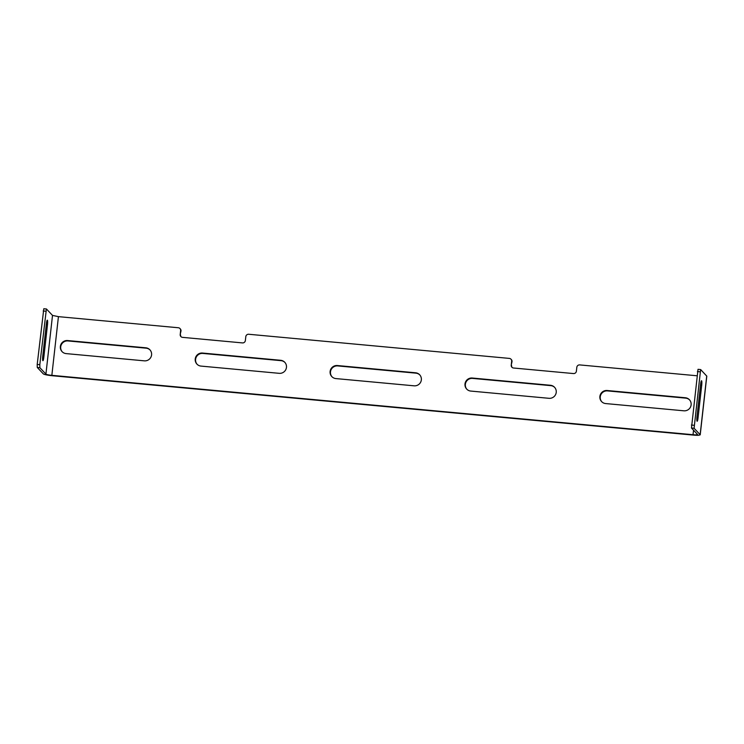 <?xml version="1.0" encoding="UTF-8"?>
<svg xmlns="http://www.w3.org/2000/svg" width="744" height="744" viewBox="0 0 744 744"><rect width="100%" height="100%" fill="white"/><g stroke="black" fill="none" stroke-linecap="round" stroke-linejoin="round"><path stroke-width="1.12" d="M698.067 369.331L700.671 369.573L706.8 376.148L700.216 434.849L698.607 435.268A7.942 1.014 -173.6 0 1 693.389 435.091L52.201 375.72A7.942 1.014 -173.6 0 1 46.361 374.874A7.942 1.014 -173.6 0 1 43.319 373.86L37.265 367.452L37.2 364.467L43.803 308.732L46.454 308.993L52.508 315.409L58.432 316.646L178.328 327.751A2.651 2.595 136.6 0 1 180.643 330.596L180.206 334.512A2.651 2.595 136.6 0 0 182.522 337.358L242.47 342.91A2.651 2.595 136.6 0 0 245.362 340.547L245.808 336.632A2.651 2.595 136.6 0 1 248.701 334.261L509.352 358.403A2.651 2.595 136.6 0 1 511.667 361.249L511.221 365.164A2.651 2.595 136.6 0 0 513.537 368.01L573.485 373.562A2.651 2.595 136.6 0 0 576.386 371.2L576.823 367.285A2.651 2.595 136.6 0 1 579.725 364.913L696.951 375.767M46.407 308.965L39.804 364.709L39.869 367.694L45.923 374.102A5.292 0.679 -173.6 0 0 47.951 374.781A5.292 0.679 -173.6 0 0 51.848 375.339L693.036 434.719A5.292 0.679 -173.6 0 0 696.514 434.831L697.537 434.44L691.483 428.033L694.087 428.274L700.141 434.682L706.726 375.99M47.486 324.682L43.822 357.287A3.971 0.586 -84.7 0 1 42.929 360.673A3.971 0.586 -84.7 0 1 42.761 356.153L46.416 323.547A3.971 0.586 -84.7 0 1 47.318 320.162A3.971 0.586 -84.7 0 1 47.486 324.682L46.305 324.57M335.907 378.584A6.622 6.491 136.6 0 1 330.122 371.451A6.622 6.491 136.6 0 1 337.367 365.537L415.561 372.781A6.622 6.491 136.6 0 1 421.346 379.905A6.622 6.491 136.6 0 1 414.101 385.82L335.907 378.584M201.02 366.094A6.622 6.491 136.6 0 1 195.235 358.961A6.622 6.491 136.6 0 1 202.489 353.047L280.674 360.291A6.622 6.491 136.6 0 1 286.459 367.415A6.622 6.491 136.6 0 1 279.214 373.33L201.02 366.094M66.142 353.605A6.622 6.491 136.6 0 1 60.357 346.472A6.622 6.491 136.6 0 1 67.602 340.557L145.796 347.801A6.622 6.491 136.6 0 1 151.581 354.925A6.622 6.491 136.6 0 1 144.327 360.84L66.142 353.605M470.943 391.084A6.622 6.491 136.6 0 1 465 383.941A6.622 6.491 136.6 0 1 472.105 378.017L550.448 385.271A6.622 6.491 136.6 0 1 556.233 392.395A6.622 6.491 136.6 0 1 548.988 398.31L470.943 391.084M605.672 403.564A6.622 6.491 136.6 0 1 599.887 396.44A6.622 6.491 136.6 0 1 607.141 390.516L685.205 397.742A6.622 6.491 136.6 0 1 691.12 404.885A6.622 6.491 136.6 0 1 683.996 410.818L605.672 403.564M179.964 328.541L180.318 328.913A2.651 2.595 136.6 0 1 180.997 330.978L180.206 334.512M510.979 359.194L511.342 359.566A2.651 2.595 136.6 0 1 512.021 361.631L511.221 365.164M512.095 367.397A2.651 2.595 136.6 0 1 511.584 365.537M181.071 336.744A2.651 2.595 136.6 0 1 180.56 334.884M332.01 376.789A6.622 6.491 136.6 0 1 337.729 365.918L415.915 373.153A6.622 6.491 136.6 0 1 419.821 374.948M197.123 364.3A6.622 6.491 136.6 0 1 202.842 353.428L281.037 360.663A6.622 6.491 136.6 0 1 284.933 362.458M62.236 351.81A6.622 6.491 136.6 0 1 67.955 340.938L146.15 348.173A6.622 6.491 136.6 0 1 150.046 349.968M466.888 389.279A6.622 6.491 136.6 0 1 472.459 378.389L550.802 385.643A6.622 6.491 136.6 0 1 554.699 387.438M601.775 401.769A6.622 6.491 136.6 0 1 607.495 390.898L685.559 398.124A6.622 6.491 136.6 0 1 689.586 399.928M698.021 369.312L691.483 428.033M694.087 428.274L700.625 369.554M696.979 416.742A3.971 0.586 95.3 0 0 697.147 421.253A3.971 0.586 95.3 0 0 698.049 417.868L701.704 385.262A3.971 0.586 95.3 0 0 701.536 380.742A3.971 0.586 95.3 0 0 700.634 384.127L696.979 416.742M43.199 310.983L45.803 311.224M52.508 315.409L45.923 374.102M37.2 364.467L39.804 364.709M37.265 367.452L39.869 367.694M43.822 357.287L42.659 357.185M58.432 316.646L51.848 375.339M693.538 430.209L693.036 434.719M694.031 425.289L691.418 425.047M697.416 371.563L700.03 371.805M698.049 417.868L696.886 417.765M700.523 385.15L701.704 385.262"/></g></svg>
